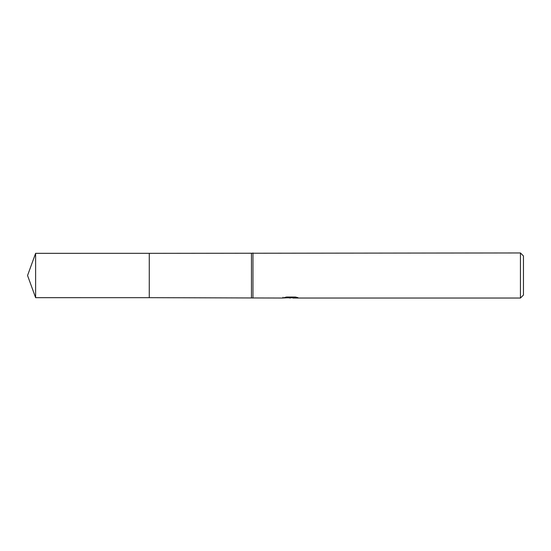 <?xml version="1.0" encoding="UTF-8"?>
<svg xmlns="http://www.w3.org/2000/svg" width="551" height="551" viewBox="0 0 551 551"><rect width="100%" height="100%" fill="white"/><g stroke="black" fill="none" stroke-linecap="round" stroke-linejoin="round"><path stroke-width="0.83" d="M283.014 297.244L282.856 298.043L149.273 297.671L149.28 253.336L520.447 252.957L523.45 255.967L523.45 295.033L520.447 298.043L292.918 298.043L292.829 297.278L293.952 297.023M149.273 297.671L149.273 253.329L149.273 297.671L35.615 297.664L35.615 253.336L149.273 253.329M251.456 297.664L251.456 253.336M252.957 298.043L252.957 252.957M292.829 297.685L287.904 297.822M290.529 298.043L290.88 297.857M290.873 297.65L289.461 298.043M520.447 298.043L520.447 252.957M283.014 297.995L291.431 297.609L284.22 297.609L286.568 297.023L295.46 297.023L298.043 297.685L292.829 298.029M291.431 297.023L291.431 297.609M291.431 297.292L292.829 297.292M35.615 253.336L27.55 275.5L35.615 297.664"/></g></svg>
